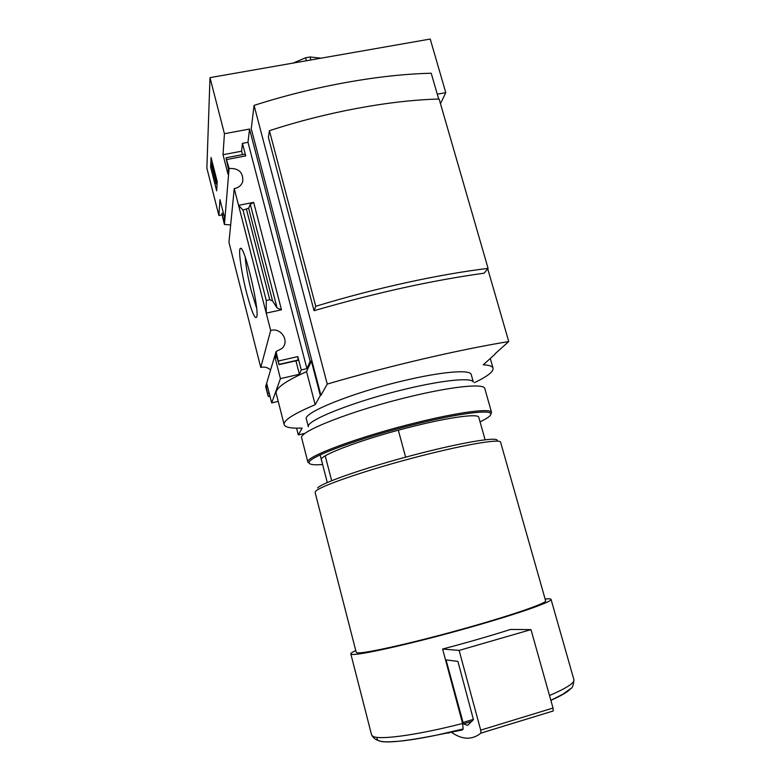 <?xml version="1.0" encoding="UTF-8"?>
<svg xmlns="http://www.w3.org/2000/svg" width="781" height="781" viewBox="0 0 781 781"><rect width="100%" height="100%" fill="white"/><g stroke="black" fill="none" stroke-linecap="round" stroke-linejoin="round"><path stroke-width="1.17" d="M296.575 428.164L298.313 434.919L304.365 433.455M221.941 214.882L218.895 215.497L206.867 168.12L210.001 77.641L224.43 133.717L223.015 154.716L228.062 174.417L228.472 169.428L226.021 157.957L229.087 168.491L224.43 224.489L230.668 224.899M265.638 386.624L276.084 351.528L279.022 364.405L276.035 354.75L275.078 357.796L280.428 378.639L271.681 402.928L266.877 384.067L266.126 386.488L268.264 396.494L265.638 386.624M260.766 367.441L228.95 242.266L234.251 188.582L266.223 313.132L281.482 309.793L277.079 307.939L272.549 300.9L269.757 299.719L266.272 300.48L266.223 313.132L270.685 330.509L260.766 367.441C264.408 366.553 267.629 367.353 270.421 369.872M224.43 224.489L221.853 213.848L224.196 221.57L224.528 217.567L219.969 199.633L218.895 215.497M246.62 292.885C251.687 311.941 255.065 319.946 256.764 316.901C259.536 309.315 244.531 245.781 240.568 248.338C237.883 248.036 241.251 272.12 246.62 292.885M217.216 181.631L216.669 190.857L210.655 167.183L211.065 157.498L217.216 181.631M234.251 188.582C238.586 187.782 241.417 185.419 242.764 181.495C243.34 172.396 238.791 168.061 229.087 168.491M210.001 77.641L430.224 39.05L445.775 92.627L440.494 103.707M276.084 351.528L282.087 348.394C289.917 341.102 280.975 327.112 270.685 330.509M405.622 457.158L398.33 430.204M437.282 94.198L445.775 92.627M224.43 133.717L249.539 129.05L310.184 361.339L311.346 361.066L320.337 395.489L315.182 404.724C293.549 413.823 283.21 420.471 284.167 424.659C285.241 427.422 291.225 428.554 302.14 428.066L298.313 434.919M438.678 99.05L431.219 73.238C379.908 74.4 314.099 86.076 254.069 105.406L251.248 128.738L320.923 395.352L320.337 395.489M494.92 353.949L508.743 341.531C457.588 350.015 390.1 365.723 327.239 384.076L320.923 395.352M284.138 424.542L276.21 393.497C275.058 388.538 285.182 381.245 306.562 371.629L315.182 404.724M311.346 361.066L306.562 371.629M298.049 360.314L297.795 356.595L301.261 369.93L306.913 368.622L310.184 361.339M301.261 369.93L299.416 374.245L280.428 378.639M278.221 401.385L271.681 402.928M253.659 202.357L238.556 205.364L243.028 210.118L248.631 208.195L250.291 204.29L253.659 202.357L281.482 309.793M242.5 154.648L241.612 151.202L242.452 143.333L245.712 155.907L226.783 159.509M226.139 157.752L244.961 154.179L245.712 155.907M299.416 374.245L295.931 360.793M321.108 58.175L310.096 56.984L305.596 57.774L293.187 63.066M487.735 268.82L508.743 341.531M254.069 105.406L327.239 384.076M488.086 268.4L439.137 99.031C390.529 100.251 326.936 111.868 269.425 130.7L268.381 137.368L314.04 310.701C375.573 292.855 432.274 280.34 484.132 273.184L488.086 268.4C439.625 274.151 375.007 288.209 315.749 306.289L314.04 310.701M474.497 382.641C487.617 376.335 493.787 371.473 493.026 368.046C492.352 366.211 489.091 365.127 483.254 364.786L495.008 354.232M447.855 733.076L449.104 732.949M463.153 728.985L462.362 729.952L437.155 735.019L463.153 728.985L462.596 723.489L442.602 649.031L459.13 650.417L480.705 730.137L480.979 733.105C472.105 740.134 462.284 739.88 451.535 732.334M355.765 650.573C352.387 652.106 350.737 653.199 350.806 653.843L351.714 654.351C357.444 655.708 405.485 645.213 458.486 630.579C511.516 615.965 552.196 602.034 551.064 599.437C550.947 598.773 548.965 598.637 545.128 599.047M510.628 629.457L510.491 629.457C490.029 635.968 467.448 642.48 442.759 648.991M545.636 600.853L500.572 442.114C499.85 438.453 460.585 445.316 411.636 458.33C362.706 471.304 319.575 486.378 315.602 491.337L315.124 492.508L356.214 652.32L357.142 652.809C362.804 654.029 408.346 644.042 458.281 630.247C508.255 616.473 546.68 603.322 545.636 600.853L545.607 600.755M317.584 487.988C321.547 482.98 364.483 467.965 412.446 455.343C460.429 442.661 497.946 436.403 497.233 440.484M331.671 480.686L325.228 455.909M269.425 130.7L315.749 306.289M245.254 257.281C245.839 265.96 247.831 277.109 251.218 290.727L256.607 308.026M217.011 185.087L216.659 183.72M211.553 167.017L210.655 167.183M211.944 167.193L211.583 163.346L215.536 180.265L215.361 177.199L216.171 183.818L211.944 167.193M217.098 183.633L216.171 183.818M217.138 182.969L216.21 183.144M216.054 177.072L215.361 177.199M215.79 176.037L215.039 176.184M213.242 166.041L211.983 166.285M212.969 164.957L212.032 165.133M212.51 163.17L211.583 163.346M310.906 59.961L310.096 56.984M306.406 60.742L305.596 57.774M241.612 151.202L223.015 154.716M242.452 143.333L247.987 142.298L249.539 129.05M276.718 357.425L275.078 357.796M306.913 368.622L247.987 142.298M267.424 386.185L266.126 386.488M266.272 300.48L243.028 210.118M510.491 629.457L530.982 629.613L459.13 650.417M530.982 629.613L553.016 708.045L553.202 710.974L480.979 733.105M463.465 723.88L446.029 659.886L457.9 661.409L473.423 719.584L467.634 725.364L463.465 723.88L472.066 721.273M321.46 460.009C317.447 455.85 365.693 437.868 415.043 425.889C451.477 416.878 478.431 413.491 478.763 417.269L478.782 417.357M322.621 464.5C314.245 465.193 309.774 464.685 309.217 462.957C305.547 457.988 360.9 437.409 417.493 423.692C459.013 413.442 489.677 409.556 490.761 413.637C491.405 415.394 487.832 418.128 480.051 421.847M309.471 463.455L307.89 462.186C304.102 457.129 360.09 436.247 417.405 422.375C459.443 411.997 490.458 408.121 491.522 412.29L490.849 414.32M307.89 462.176L301.671 437.975C297.971 431.756 353.393 410.025 410.347 396.563C452.072 386.468 483.146 383.383 484.689 388.245L484.816 388.635M473.276 381.968C471.519 377.399 443.335 380.005 406.013 388.987C355.14 400.917 305.41 420.686 308.358 426.777L306.396 419.221C302.198 413.051 352.153 392.706 403.748 380.689C441.734 371.61 470.162 369.345 471.197 374.45L471.255 374.675M550.869 700.391C561.842 695.461 568.47 691.488 570.735 688.481M549.502 695.529C566.332 688.276 574.474 683.024 573.937 679.792L573.869 679.538M377.213 737.371C374.929 744.156 394.913 743.366 437.155 735.019C421.555 738.279 408.395 740.388 397.666 741.354C389.28 741.657 376.335 744.049 371.551 734.775L372.703 736.161C378.346 740.339 416.224 735.37 462.596 723.489M298.166 360.256L278.944 364.649M298.264 360.002L279.022 364.405M297.795 356.595L278.514 360.998M269.172 393.058L267.873 393.36M269.904 395.938L268.332 396.299M269.943 396.104L268.264 396.494L269.943 396.123M223.815 214.755L222.536 215.009M269.757 299.719L246.493 209.425M272.549 300.9L248.631 208.195M277.079 307.939L250.291 204.29M553.016 708.045L480.705 730.137M473.462 719.34L462.869 722.552M485.099 439.762L478.743 417.2M551.064 599.437L573.937 679.792C573.42 685.367 572.297 688.315 570.569 688.647L562.798 694.27L550.849 700.313M490.283 358.469L493.026 368.046M371.551 734.775L350.815 653.892M327.288 482.531L320.142 454.933M241.466 248.934L240.568 248.338M298.147 360.295L278.924 364.688M223.386 213.086L221.95 213.369M553.202 710.974L481.008 733.076M491.552 412.368L484.757 388.401M307.909 462.264L309.217 462.957M473.325 381.997L471.197 374.45M490.761 413.637L491.522 412.29"/></g></svg>
